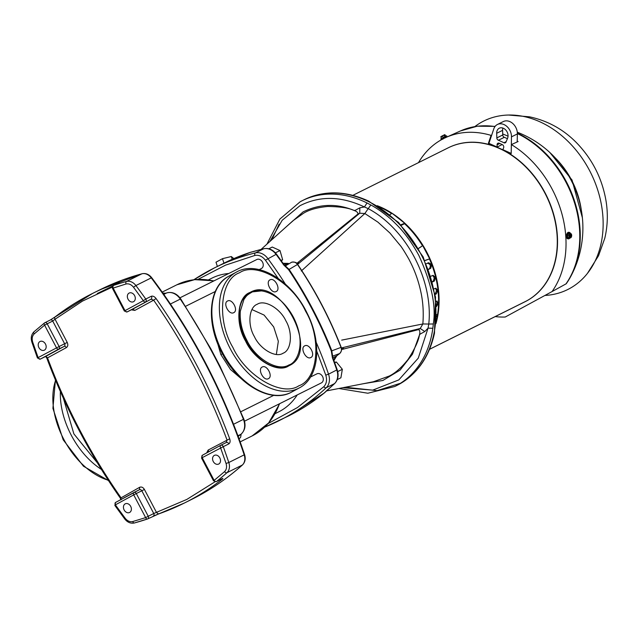 <?xml version="1.0" encoding="UTF-8"?>
<svg xmlns="http://www.w3.org/2000/svg" width="638" height="638" viewBox="0 0 638 638"><rect width="100%" height="100%" fill="white"/><g stroke="black" fill="none" stroke-linecap="round" stroke-linejoin="round"><path stroke-width="0.96" d="M63.401 398.303L73.888 433.912L97.462 462.973M239.545 272.753C220.214 279.229 216.561 320.188 232.854 347.375C245.933 376.165 282.187 397.243 298.879 385.767C318.21 379.291 321.855 338.339 305.562 311.153C292.483 282.363 256.237 261.277 239.545 272.753M251.173 292.611L251.5 292.451C257.664 287.762 279.428 290.976 293.528 317.421C307.045 344.153 296.694 362.926 289.118 364.888L288.791 365.048C277.578 371.978 255.256 358.532 246.762 340.086C241.858 330.835 239.705 321.225 240.303 311.256L243.947 299.413C246.746 295.713 246.14 295.657 251.173 292.611M284.955 227.957L303.09 211.888C319.758 203.793 336.72 203.299 353.97 210.412C348.811 207.948 340.07 206.632 327.741 206.473C317.301 207.47 309.263 209.719 303.624 213.204L293.033 220.7L261.054 249.426M396.932 385.424L398.925 384.387C417.451 373.868 429.302 356.809 434.478 333.211L435.531 297.053L423.193 256.939L398.654 222.526L368.66 201.106C345.82 190.65 324.383 190.164 304.358 199.63A103.787 80.069 -116.5 0 1 421.662 255.551A103.787 80.069 -116.5 0 1 398.886 384.411A103.787 80.069 -116.5 0 1 396.932 385.424L394.762 386.508A103.787 80.069 -116.5 0 0 396.716 385.488A103.787 80.069 -116.5 0 0 432.835 328.307L433.314 323.976C436.264 305.937 431.432 283.073 418.831 255.367C411.614 242.129 403.695 231.403 395.081 223.18C387.928 215.708 375.965 207.573 370.837 204.973L367.025 202.964A103.787 80.069 -116.5 0 0 302.197 200.707A103.787 80.069 -116.5 0 0 300.243 201.728M214.95 481.85L186.886 499.395L153.758 513.518A2.074 1.603 63.5 0 1 153.272 516.142A2.074 1.603 63.5 0 1 153.112 516.206L158.559 513.965A380.559 293.576 -116.5 0 0 184.326 503.055A380.559 293.576 -116.5 0 0 191.496 499.323A380.559 293.576 -116.5 0 0 221.761 479.609L220.565 479.505M125.168 503.868A4.841 3.74 -116.5 0 0 124.099 509.882A4.841 3.74 -116.5 0 0 129.578 512.489A4.841 3.74 -116.5 0 0 129.666 512.442A4.841 3.74 -116.5 0 0 130.726 506.428A4.841 3.74 -116.5 0 0 125.255 503.821A4.841 3.74 -116.5 0 0 125.168 503.868M214.288 455.42A4.841 3.74 -116.5 0 0 213.228 461.434A4.841 3.74 -116.5 0 0 218.698 464.049A4.841 3.74 -116.5 0 0 218.794 464.001A4.841 3.74 -116.5 0 0 219.855 457.988A4.841 3.74 -116.5 0 0 214.384 455.373A4.841 3.74 -116.5 0 0 214.288 455.42M39.947 341.545A4.841 3.74 -116.5 0 0 38.878 347.558A4.841 3.74 -116.5 0 0 44.357 350.174A4.841 3.74 -116.5 0 0 44.445 350.126A4.841 3.74 -116.5 0 0 45.505 344.113A4.841 3.74 -116.5 0 0 40.035 341.497A4.841 3.74 -116.5 0 0 39.947 341.545M129.067 293.105A4.841 3.74 -116.5 0 0 128.007 299.118A4.841 3.74 -116.5 0 0 133.478 301.726A4.841 3.74 -116.5 0 0 133.573 301.678A4.841 3.74 -116.5 0 0 134.634 295.665A4.841 3.74 -116.5 0 0 129.163 293.057A4.841 3.74 -116.5 0 0 129.067 293.105M241.491 378.884L230.517 369.522L220.884 354.584L212.598 326.13M219.951 366.164L210.795 348.707L180.761 298.943L180.299 299.086A13.908 10.726 -116.5 0 0 166.685 292.93A506.492 390.719 -116.5 0 0 163.551 293.998M261.269 268.582A5.048 3.9 -116.5 0 0 261.365 268.542A5.048 3.9 -116.5 0 0 261.46 268.486A5.048 3.9 -116.5 0 0 262.569 262.218A5.048 3.9 -116.5 0 0 256.859 259.499A5.048 3.9 -116.5 0 0 256.763 259.546M321.305 382.928A5.048 3.9 -116.5 0 0 321.4 382.888A5.048 3.9 -116.5 0 0 321.496 382.832A5.048 3.9 -116.5 0 0 322.605 376.564A5.048 3.9 -116.5 0 0 316.895 373.844A5.048 3.9 -116.5 0 0 316.799 373.892M275.145 413.631L278.67 411.877A74.726 57.643 -116.5 0 0 280.074 411.143A74.726 57.643 -116.5 0 0 297.244 394.922M228.771 273.495A74.726 57.643 -116.5 0 0 212.023 278.104L208.49 279.859M310.834 357.519C306.16 360.255 299.7 347.941 304.709 345.852C309.382 343.116 315.842 355.43 310.834 357.519L310.921 357.479M268.367 378.677C263.693 381.412 257.234 369.099 262.242 367.01C266.915 364.274 273.375 376.587 268.367 378.677L268.454 378.637M233.707 312.668C229.042 315.403 222.574 303.09 227.583 301C232.256 298.265 238.724 310.578 233.707 312.668L233.795 312.628M276.182 291.51C271.509 294.246 265.041 281.932 270.049 279.843C274.723 277.107 281.191 289.421 276.182 291.51L276.262 291.47M250.933 292.044L261.253 290.904M289.508 365.478A41.518 26.405 -118.5 0 1 288.974 365.757A41.518 26.405 -118.5 0 1 288.639 365.917A41.518 26.405 -118.5 0 1 246.116 340.947A41.518 26.405 -118.5 0 1 249.849 292.531A41.518 26.405 -118.5 0 1 250.383 292.252A41.518 26.405 -118.5 0 1 250.718 292.092C280.257 275.536 320.372 351.41 289.508 365.478L288.504 366.013C277.586 373.453 254.131 359.808 245.566 341.043C234.959 323.291 237.336 296.782 249.913 292.507M283.009 353.253C275.736 358.213 260.097 349.122 254.387 336.609C247.313 324.766 248.9 307.101 257.281 304.254C264.563 299.294 280.202 308.385 285.912 320.898C292.978 332.733 291.399 350.406 283.009 353.253L283.368 353.069M206.672 452.924L208.155 450.061L229.696 438.792A484.346 373.637 -116.5 0 0 156.063 298.528L153.646 300.179C183.959 343.539 208.395 390.089 226.969 439.837L226.275 442.517L220.836 445.228M117.751 283.288L118.301 282.546A380.559 293.576 -116.5 0 0 92.534 293.456A380.559 293.576 -116.5 0 0 55.099 316.903A2.074 1.308 52.4 0 0 54.964 316.99A2.074 1.308 52.4 0 0 55.051 319.223L82.501 301.08L112.2 287.156M121.108 499.682L120.853 497.52C90.548 454.152 66.105 407.602 47.531 357.862L45.864 356.347L64.199 346.386A2.074 1.603 -116.5 0 0 64.637 343.778L52.707 321.05L55.051 319.223L67.229 342.423L59.127 346.53L47.188 323.801L44.604 325.157A2.074 1.3 -128.4 0 1 44.493 322.94L44.493 322.94A2.074 1.3 -128.4 0 1 44.636 322.844A2.074 1.603 63.5 0 1 44.859 322.708A2.074 1.603 63.5 0 1 45.984 322.676A2.074 1.603 63.5 0 1 47.188 323.801L52.707 321.05A2.074 1.603 63.5 0 0 50.378 319.957L92.534 293.456L100.022 289.732A380.559 293.576 -116.5 0 1 141.891 273.798A2.074 1.308 -105.2 0 1 142.043 273.742A2.074 1.308 -105.2 0 1 142.25 273.71M120.805 497.983L139.666 487.288C141.484 486.603 143.072 487.312 144.411 489.434L156.597 512.641L158.559 513.965L147.753 518.885A2.074 1.603 63.5 0 1 147.601 518.957A2.074 1.316 -108.6 0 1 147.49 518.997A2.074 1.316 -108.6 0 1 145.647 517.617L148.239 516.27L136.301 493.533L141.819 490.789A2.074 1.603 -116.5 0 0 139.491 489.697A2.074 1.603 -116.5 0 0 139.451 489.713L134.012 492.424M226.275 442.517A2.074 1.603 63.5 0 1 226.315 442.501A2.074 1.603 63.5 0 1 228.795 443.92L223.276 446.672A484.346 373.637 63.5 0 1 228.811 462.51L244.179 454.854A484.346 373.637 -116.5 0 0 151.27 277.881L135.894 285.545L133.533 287.26L143.359 300.689L145.759 299.031A2.074 1.603 63.5 0 1 146.238 300.697A2.074 1.603 63.5 0 1 145.504 301.934A2.074 1.324 -118.5 0 1 143.359 300.689L125.024 310.658A2.074 1.324 61.5 0 0 127.169 311.902L151.023 299.19L153.646 300.179L134.833 310.403L132.688 309.159L151.023 299.19A2.074 1.603 63.5 0 0 151.278 296.279C152.913 295.793 154.508 296.542 156.063 298.528M67.229 342.423C68.218 344.743 67.923 346.474 66.344 347.63L47.531 357.862L46.765 357.998L45.585 356.411M221.761 479.609C223.196 478.46 223.268 478.181 221.976 478.771A2.074 1.603 63.5 0 1 221.801 478.891A2.074 1.603 63.5 0 1 221.761 478.915L221.761 478.915A2.074 1.603 63.5 0 1 221.721 478.931M228.795 443.92C230.151 442.963 230.454 441.257 229.696 438.792M118.82 282.754A2.074 1.603 63.5 0 1 118.859 282.73A2.074 1.603 63.5 0 1 119.019 282.666C120.279 282.012 120.04 281.972 118.301 282.546M55.099 316.903L50.155 320.101A2.074 1.603 63.5 0 1 50.378 319.957L44.493 322.94L33.989 331.776A2.074 1.292 48.3 0 0 34.189 333.913L44.604 325.157L56.535 347.885L59.127 346.53A2.074 1.603 63.5 0 1 59.398 348.053A2.074 1.603 63.5 0 1 58.68 349.13L64.199 346.386A2.074 1.324 61.5 0 1 66.344 347.63M133.876 492.496L115.598 502.433A2.074 1.324 61.5 0 0 115.566 502.449A2.074 1.324 61.5 0 0 115.374 504.857L133.717 494.889A2.074 1.324 -118.5 0 1 133.908 492.48L133.908 492.48A2.074 1.324 -118.5 0 1 133.932 492.464A2.074 1.603 63.5 0 1 133.972 492.44A2.074 1.603 63.5 0 1 135.208 492.464A2.074 1.603 63.5 0 1 136.301 493.533L133.717 494.889L145.647 517.617L132.696 521.557A2.074 1.308 74.8 0 0 134.427 522.969A2.074 1.308 74.8 0 0 134.578 522.913A380.559 293.576 63.5 0 0 147.378 519.029M114.864 505.471L124.721 518.949L125.2 518.287L115.374 504.857L114.864 505.471L115.566 502.449L139.491 489.697M242.655 464.711A2.074 1.292 -131.7 0 1 242.48 464.935C227.008 478.731 210.117 490.199 191.815 499.323A380.559 293.576 -116.5 0 0 198.984 495.598A380.559 293.576 -116.5 0 0 242.304 465.054L226.937 472.71A2.074 1.292 -131.7 0 1 224.552 471.634L214.137 480.39L202.198 457.661L201.544 458.036L213.483 480.773L214.137 480.39A2.074 1.3 51.6 0 0 216.457 481.523L221.976 478.771M221.96 478.787L216.242 481.658A2.074 1.603 63.5 0 0 216.282 481.642A2.074 1.603 63.5 0 0 216.457 481.523A380.559 293.576 63.5 0 0 226.937 472.71A10.375 8.007 63.5 0 0 228.811 462.51L226.051 463.467L220.541 447.693A2.074 1.324 -118.5 0 1 220.732 445.284A2.074 1.603 63.5 0 1 220.796 445.252A2.074 1.603 63.5 0 1 222.176 445.34A2.074 1.603 63.5 0 1 223.276 446.672L202.198 457.661A2.074 1.324 -118.5 0 1 202.39 455.253L202.39 455.253A2.074 1.324 -118.5 0 1 202.421 455.237L220.708 445.3M226.315 442.501L220.732 445.284A2.074 1.324 -118.5 0 1 220.756 445.268L202.39 455.253L201.544 458.036M119.019 282.666L113.5 285.417A2.074 1.316 71.4 0 0 113.086 287.929L125.024 310.658L124.362 311.033L127.129 311.926A2.074 1.603 63.5 0 0 127.169 311.902L132.688 309.159A2.074 1.603 -116.5 0 1 132.648 309.175L127.129 311.926M113.309 285.497A2.074 1.603 63.5 0 1 113.341 285.481A2.074 1.603 63.5 0 1 113.5 285.417A380.559 293.576 63.5 0 1 126.523 281.454A2.074 1.308 -105.2 0 0 126.037 283.99L112.432 288.304L124.362 311.033M45.824 356.371A2.074 1.603 63.5 0 0 45.864 356.347L40.346 359.098A2.074 1.324 61.5 0 1 38.2 357.854L32.69 342.08L31.9 342.143L37.427 357.974L56.535 347.885A2.074 1.324 61.5 0 0 58.68 349.13L40.346 359.098A2.074 1.603 63.5 0 1 40.306 359.122L45.824 356.371A2.074 1.603 63.5 0 1 45.784 356.387M162.905 293.081L165.744 293.233M239.13 438.984L240.654 437.205L241.164 434.095M316.799 351.275L325.779 375.144C327.214 379.937 326.56 383.789 323.817 386.692A2.074 1.284 46.9 0 0 326.225 387.752L334.495 383.629A13.837 10.679 -116.5 0 0 336.808 370.048A330.739 255.144 -116.5 0 0 332.438 357.886L331.329 351.115A330.739 255.144 -116.5 0 0 288.543 269.619L283.583 264.826A330.739 255.144 -116.5 0 0 276.079 254.371L265.432 260.192L278.208 278.431M286.446 267.099L289.094 269.419L284.054 264.69L276.557 254.251L276.079 254.371A13.837 10.679 -116.5 0 0 263.701 248.772A330.739 255.144 -116.5 0 0 253.956 251.436L250.335 252.337A330.739 255.144 -116.5 0 0 223.858 263.215L214.328 267.96A330.739 255.144 -116.5 0 0 193.856 279.739M326.911 390.384A330.739 255.144 -116.5 0 0 334.495 383.629A2.074 1.284 46.9 0 0 334.695 383.494L324.351 392.944L288.264 416.088A330.739 255.144 -116.5 0 0 294.493 412.85A330.739 255.144 -116.5 0 0 324.2 393.04L327.214 390.129M332.167 353.149L331.704 350.9A330.5 254.953 -116.5 0 0 288.95 269.459L288.543 269.619M332.238 354.465L331.824 350.82L341.027 347.391A324.16 250.064 -116.5 0 0 297.491 264.467L289.094 269.419A330.325 254.825 63.5 0 1 331.824 350.82L331.329 351.115M337.717 371.595L342.343 369.29L340.899 377.792L337.263 379.602M334.751 362.807L336.354 362.009L334.567 362.304M342.343 369.29L336.354 362.009M281.063 260.448L282.626 259.666L280.002 250.559L275.393 252.847M281.438 260.966L282.626 259.666M268.797 248.772L272.259 247.05L280.002 250.559M291.957 262.114L291.813 262.146C295.067 261.883 297.029 262.649 297.691 264.443L297.491 264.467C296.016 262.385 294.086 261.628 291.71 262.194L285.186 266.014M332.454 356.227L339.663 353.524C341.426 351.961 341.88 349.919 341.027 347.391L341.178 347.263C342.167 348.898 341.713 350.956 339.807 353.436L339.958 353.269M233.843 258.581L231.307 256.532L232.208 259.291M217.375 266.445L215.995 262.202L222.495 258.669L223.954 263.167M231.307 256.532L222.495 258.669M250.742 292.084L249.618 292.659M297.141 263.741L298.528 262.593L296.79 263.39M341.601 349.592L343.627 348.492L341.577 349.002M276.358 354.425L278.335 341.274L273.678 326.895L264.084 315.06L251.978 309.574M326.337 390.934L373.294 381.779L389.14 376.093C395.153 373.238 401.462 367.695 408.049 359.449C414.788 348.914 418.576 340.788 419.413 335.086L419.772 333.507C420.051 330.723 419.413 329.479 417.858 329.774L342.694 349.281M297.364 262.944L357.344 214.52C358.508 213.467 357.87 212.294 355.446 210.987L353.97 210.412L355.159 210.365L355.446 210.987M298.464 262.409L297.763 262.768M355.159 210.365L359.84 207.821L359.728 213.228L297.627 264.355M343.77 348.707L343.069 349.066M341.402 347.965L420.235 328.482L424.796 331.553L420.115 334.097L419.413 335.086L412.491 354.162L400.034 370.144L382.888 380.471L363.142 383.757M301.288 270.998L364.856 213.523L359.728 213.228L357.344 214.52M359.84 207.821L364.442 206.967L368.198 208.634L364.856 213.523L377.927 222.152L389.954 233.045L400.489 245.774C402.506 248.054 409.787 260.559 409.429 260.272C414.748 270.329 418.624 281.199 421.056 292.866C423.114 302.699 423.712 313.067 422.842 323.968L341.673 340.126M417.858 329.774L420.235 328.482L422.842 323.968L428.776 324.032L428.05 328.131L424.796 331.553M342.71 387.744L372.751 390.129L398.806 379.905L418.265 358.157L428.05 328.131L432.835 328.307M370.837 204.973L368.198 208.634C406.534 228.986 433.425 280.576 428.776 324.032L433.314 323.976M269.858 241.515L282.187 220.269L299.876 205.771C319.678 195.603 341.202 196.002 364.442 206.967L367.025 202.964M279.165 224.129L271.836 239.736M345.317 387.234L377.09 390.639L399.651 383.51M526.565 300.929L526.565 300.929A86.002 66.344 63.5 0 1 524.954 301.766A86.002 66.344 -116.5 0 0 544.908 193.099A86.002 66.344 63.5 0 1 526.573 300.929L429.565 349.265L526.565 300.929M352.838 195.348L448.251 147.809A86.002 66.344 63.5 0 1 544.908 193.099A86.002 66.344 -116.5 0 0 448.251 147.809L448.482 147.689A86.002 66.344 -116.5 0 0 448.37 147.753M444.71 134.642L443.881 135.089L444.702 134.642L445.244 135.814L444.654 136.117L443.745 135.12L442.597 136.101L443.33 137.505M442.597 136.101L440.882 137.034L441.576 138.462M443.53 135.232L441.632 136.229M440.882 137.034L440.962 136.636L440.882 137.034M445.101 134.857L445.81 136.205M445.157 135.854L445.428 136.373L441.6 138.398M445.826 137.082L442.317 138.924M446.959 136.428L446.64 135.822L445.954 136.133L440.818 138.877L441.137 139.491M569.032 238.038L567.653 237.488L567.485 235.031L568.841 233.237M569.575 238.03L567.653 237.488M568.976 237.647L568.809 235.239L567.485 235.031M569.543 233.819L568.681 233.165L567.549 235.047L567.708 237.456L569.527 238.11M571.05 237.527L570.587 237.799L570.3 233.548L570.795 233.699L571.05 237.527A2.193 1.228 -81.4 0 0 571.672 235.239A2.193 1.228 -81.4 0 0 570.795 233.699M569.989 238.094L569.702 233.843L568.809 235.239M571.034 237.575L571.473 236.403L571.313 233.986L570.779 233.675L571.409 233.979M569.2 233.285L568.921 233.723L569.702 233.843M570.109 237.727L570.587 237.799M569.519 233.428L570.3 233.548M568.075 238.787A3.286 1.842 -81.4 0 1 567.788 238.787A3.286 1.842 -81.4 0 1 566.4 235.869A3.286 1.842 -81.4 0 1 568.067 232.415A3.286 1.842 -81.4 0 1 568.769 232.288A3.286 1.842 -81.4 0 1 569.048 232.368M569.822 238.07A3.286 1.842 -81.4 0 1 569.056 238.748A3.286 1.842 -81.4 0 1 568.354 238.875A3.286 1.842 -81.4 0 1 566.967 235.956A3.286 1.842 -81.4 0 1 568.633 232.495A3.286 1.842 -81.4 0 1 569.335 232.376A3.286 1.842 -81.4 0 1 570.5 233.588M424.94 260.607L429.677 258.837L424.876 260.479M429.677 258.837L422.739 245.622L418.608 248.437M435.076 293.855L436.36 291.151L437.532 291.255L436.256 293.959L435.06 293.863M436.36 291.151A84.591 65.259 -116.5 0 0 436.201 289.716L435.491 288.336M433.21 281.183L434.199 278.423L435.331 278.312L434.342 281.071L432.444 281.541M434.199 278.423A84.591 65.259 -116.5 0 0 433.848 276.988L432.692 275.512M436.472 316.839L437.205 316.536A86.146 66.456 -116.5 0 0 437.572 314.39L436.536 314.662A1.212 0.933 63.5 0 0 436.536 314.686M436.201 321.209A86.146 66.456 -116.5 0 0 437.205 316.536A1.212 0.933 63.5 0 1 436.504 315.762M422.739 245.622L418.568 248.357M377.233 205.699A86.034 66.368 63.5 0 1 435.969 323.594M436.336 305.291L436.823 303.712A84.591 65.259 -116.5 0 0 436.855 302.308L436.52 301.112M436.823 303.712L438.003 304.031A86.034 66.368 -116.5 0 0 438.035 302.627L436.855 302.308M436.017 301.28L437.174 301.072M436.567 301.096L438.035 302.627M436.256 293.959L435.156 294.445M437.532 291.255A86.034 66.368 -116.5 0 0 437.373 289.819L436.201 289.716M434.143 288.823L436.105 288.224M435.626 288.288L437.373 289.819M434.342 281.071L432.54 281.924M435.331 278.312A86.034 66.368 -116.5 0 0 434.98 276.876L433.848 276.988M430.905 276.206L433.282 275.321M432.963 275.401L434.98 276.876M430.754 268.271L429.685 268.59L430.387 265.839L431.463 265.512L430.754 268.271L428.569 269.38M429.685 268.59L428.505 269.196M430.387 265.839A84.591 65.259 -116.5 0 0 429.86 264.435L427.588 263.063M431.463 265.512A86.034 66.368 -116.5 0 0 430.929 264.116L429.86 264.435M391.604 213.547A86.146 66.456 -116.5 0 0 379.275 206.959M422.5 245.758A86.146 66.456 -116.5 0 0 404.572 223.699L401.326 225.286M437.572 314.39A86.146 66.456 -116.5 0 0 429.438 258.964M389.954 214.663L392.019 213.259L404.763 223.276L400.847 224.783M404.763 223.276L404.572 223.699M426.32 263.741L428.784 262.696M428.656 262.744L430.929 264.116M438.003 304.031L436.416 306.623M525.074 301.71A86.002 66.344 -116.5 0 0 525.194 301.654A86.002 66.344 -116.5 0 0 545.147 192.979A86.002 66.344 -116.5 0 0 501.771 149.348A86.002 66.344 -116.5 0 0 497.831 147.561A86.002 66.344 -116.5 0 0 448.482 147.689M511.197 153.295L511.469 136.859A11.069 8.541 -116.5 0 0 509.874 130.319A11.069 8.541 -116.5 0 0 497.433 124.49A11.069 8.541 -116.5 0 0 493.796 128.868L488.923 143.351L497.138 147.059L502.154 144.563M499.785 143.478L497.066 144.842A2.217 1.707 63.5 0 1 497.895 143.215A2.217 1.707 63.5 0 1 499.179 143.215A90.987 70.188 63.5 0 1 502.321 144.635A2.217 1.707 63.5 0 1 503.454 145.767A2.217 1.707 63.5 0 1 503.621 147.801L502.856 149.651L511.07 153.359M489.051 142.984L488.405 143.303L497.831 147.561M501.771 149.348L511.19 153.606L511.405 144.579L518.104 141.548A96.043 74.088 63.5 0 0 517.203 141.006M497.066 144.842L497.138 147.059M498.39 140.256A93.754 72.325 -116.5 0 1 503.932 142.76A2.217 1.707 63.5 0 0 505.32 142.816A2.217 1.707 63.5 0 0 506.006 142.051L507.593 138.215A6.922 5.335 -116.5 0 0 507.058 131.851A6.922 5.335 -116.5 0 0 499.283 128.206A6.922 5.335 -116.5 0 0 496.683 133.286L496.835 137.904L502.744 134.961A2.217 1.707 -116.5 0 0 504.299 137.314L498.39 140.256A2.217 1.707 63.5 0 1 496.835 137.904M507.409 138.661A93.754 72.325 -116.5 0 0 504.299 137.314M517.179 141.963L517.378 133.916A11.069 8.541 -116.5 0 0 515.783 127.377A11.069 8.541 -116.5 0 0 503.342 121.547L497.433 124.49M502.904 128.063A6.922 5.335 -116.5 0 0 502.6 130.335L502.744 134.961M502.712 134.004A96.043 74.088 63.5 0 1 508.039 136.197M491.699 135.089L491.069 135.384L488.405 143.303M511.405 144.579A96.354 74.327 63.5 0 1 552.157 189.167A96.354 74.327 63.5 0 1 552.053 291.574L505.232 317.022A96.354 74.327 63.5 0 1 495.208 316.592M517.37 133.135A95.453 73.633 63.5 0 1 566.52 182.037A95.453 73.633 63.5 0 1 570.922 276.142A95.453 73.633 63.5 0 1 566.209 283.774L552.053 291.574M566.209 283.774L565.954 283.918A95.692 73.817 -116.5 0 0 566.002 182.285A95.692 73.817 -116.5 0 0 517.378 133.565M418.496 162.634A96.354 74.327 63.5 0 1 446.01 137.425A96.354 74.327 63.5 0 1 491.069 135.384M544.932 295.45A94.129 72.612 -116.5 0 0 569.519 288.607A94.129 72.612 -116.5 0 0 587.438 273.383A94.129 72.612 -116.5 0 0 590.764 172.89A94.129 72.612 -116.5 0 0 508.542 115.031A94.129 72.612 -116.5 0 0 482.017 121.946A94.129 72.612 -116.5 0 0 474.863 126.571M213.762 280.967A84.415 65.116 -116.5 0 0 176.846 284.803L194.67 279.643L214.009 280.848M60.379 391.549A65.905 41.925 61.5 0 0 101.402 469.416M290.928 392.45A65.905 41.925 -118.5 0 1 223.109 353.468A65.905 41.925 -118.5 0 1 228.819 276.206C207.924 286.749 205.667 324.136 222.829 354.537C238.795 384.929 270.624 403.328 290.888 392.474L291.773 392.011A65.905 41.925 -118.5 0 1 290.928 392.45M55.61 380.4A65.905 41.925 61.5 0 0 108.245 480.199M290.888 392.474L299.278 387.928A65.905 41.925 -118.5 0 1 298.432 388.367A65.905 41.925 -118.5 0 1 230.613 349.393A65.905 41.925 -118.5 0 1 236.323 272.123A65.905 41.925 -118.5 0 1 237.169 271.684M279.707 403.655L268.67 422.914L252.138 435.921A84.415 65.116 -116.5 0 0 253.725 435.092A84.415 65.116 -116.5 0 0 279.436 403.79M288.264 416.088L264.595 427.205A330.739 255.144 -116.5 0 0 278.734 420.841A330.739 255.144 -116.5 0 0 284.955 417.595A330.739 255.144 -116.5 0 0 326.225 387.752A13.837 10.679 -116.5 0 0 328.53 374.171L325.779 375.144M131.348 309.821L134.833 310.403M139.666 487.288L139.451 489.713M144.411 489.434L141.819 490.789L153.758 513.518L148.239 516.27A2.074 1.603 63.5 0 1 148.487 517.912A2.074 1.603 63.5 0 1 147.753 518.885L134.427 522.969C130.678 523.718 127.448 522.378 124.721 518.949M208.155 450.061A2.074 1.324 -118.5 0 1 208.379 451.999M100.022 289.732L142.043 273.742C145.791 272.992 149.029 274.34 151.748 277.761L151.27 277.881A10.375 8.007 -116.5 0 0 141.891 273.798L126.523 281.454A10.375 8.007 63.5 0 1 135.894 285.545A484.346 373.637 63.5 0 1 145.759 299.031L151.278 296.279M112.432 288.304L113.341 285.481L119.186 282.578M242.304 465.054A10.375 8.007 -116.5 0 0 244.179 454.854L244.569 454.567C245.853 458.754 245.151 462.207 242.48 464.935A2.074 1.292 -131.7 0 1 242.304 465.054M34.165 331.656A2.074 1.292 48.3 0 0 33.989 331.776C31.318 334.503 30.616 337.965 31.9 342.143M112.591 286.119L97.231 293.512M132.696 521.557C129.937 522.123 127.441 521.031 125.2 518.287M226.051 463.467C227.048 466.888 226.546 469.608 224.552 471.634M126.037 283.99C128.796 283.424 131.292 284.516 133.533 287.26M32.69 342.08C31.693 338.658 32.187 335.939 34.189 333.913M163.806 294.365L166.685 292.93A2.074 1.316 -108.6 0 1 166.789 292.882C172.236 291.558 176.893 293.576 180.761 298.943M170.434 304.007L180.299 299.086A506.492 390.719 -116.5 0 1 214.974 357.527A506.492 390.719 -116.5 0 1 243.437 419.341L243.844 419.086C246.061 425.315 245.128 430.355 241.044 434.191L241.188 434.039M233.556 424.27L243.437 419.341A13.908 10.726 -116.5 0 1 240.901 434.287L238.189 436.432A506.492 390.719 -116.5 0 0 240.901 434.287L237.942 435.754M222.423 353.787L220.884 354.584M197.979 279.396L225.509 265.161L254.905 255.439C258.805 254.729 262.314 256.316 265.432 260.192M323.817 386.692L297.475 407.53L268.119 423.56M334.862 383.263A2.074 1.284 46.9 0 1 334.695 383.494C338.092 379.881 338.93 375.303 337.199 369.761L328.53 374.171A330.739 255.144 -116.5 0 0 316.177 342.295M285.361 284.117A330.739 255.144 -116.5 0 0 267.8 258.494A13.837 10.679 -116.5 0 0 255.423 252.895A2.074 1.3 76.2 0 0 254.905 255.439M264.092 248.684A2.074 1.3 76.2 0 0 263.869 248.708A2.074 1.3 76.2 0 0 263.701 248.772L255.423 252.895A330.739 255.144 -116.5 0 0 214.328 267.96L193.848 279.739M250.335 252.337L250.973 252.289M324.2 393.04L324.622 392.561M333.778 360.135A12.457 9.61 -116.5 0 1 336.617 355.916A2.074 1.308 51.8 0 0 336.76 355.829L339.807 353.436L336.617 355.916L332.9 357.774M283.256 263.55A12.457 9.61 -116.5 0 0 288.065 263.43L284.46 265.233M283.065 263.279L288.169 263.39A2.074 1.316 -108.8 0 0 288.065 263.43L288.169 263.39A2.074 1.316 -108.8 0 1 288.28 263.358M333.921 360.526L336.76 355.829A2.074 1.308 51.8 0 0 336.888 355.709M420.115 334.097L419.772 333.507M444.806 134.969L444.223 135.288M443.258 135.368L441.687 136.205M441.456 136.325L440.97 136.628M442.198 138.94L445.539 137.146M570.061 238.022A2.193 1.228 -81.4 0 1 569.184 236.483A2.193 1.228 -81.4 0 1 569.806 234.194M503.932 142.76L506.173 141.652M517.378 133.916L511.469 136.859M567.038 173.177A72.724 56.104 63.5 0 1 571.241 180.387A72.724 56.104 63.5 0 1 576.25 191.663M502.6 130.335L496.683 133.286M503.701 128.405A95.692 73.817 -116.5 0 0 502.864 128.174M494.992 126.547A95.692 73.817 -116.5 0 0 460.572 130.902L446.01 137.425M555.379 158.033A72.708 56.088 63.5 0 1 571.632 180.195A72.708 56.088 63.5 0 1 581.314 210.093M55.442 380.001L52.914 408.328L63.186 439.813L83.474 466.234L108.516 480.613M299.278 387.928C319.343 377.744 322.373 342.726 306.998 312.907C291.63 280.76 258.246 260.32 237.208 271.66L228.819 276.198M304.358 199.63L300.195 201.752L279.891 219.057L266.915 244.163M191.815 499.323L184.326 503.055L158.463 514.005M176.846 284.803L162.212 292.1M179.948 297.818L256.859 259.499M240.853 411.725L273.774 395.329M310.515 377.018L316.895 373.844M120.949 499.865L120.335 498.118C89.918 454.607 65.403 407.905 46.765 357.998M151.748 277.761C192.102 331.585 223.037 390.52 244.569 454.567M213.483 480.773L216.242 481.658M40.306 359.122L37.427 357.974M163.543 293.99L166.789 292.882M219.887 366.029L243.844 419.086M252.138 435.921L240.175 441.879M185.586 306.296L215.309 291.486M259.195 269.619L261.365 268.542M244.521 421.184L321.4 382.888M332.167 353.165L332.837 357.615L337.199 369.761M276.557 254.251C272.976 249.689 268.75 247.839 263.869 248.708L250.447 252.297L223.858 263.215M297.691 264.443C315.26 290.386 329.75 317.987 341.178 347.263M394.762 386.508L367.847 393.231L338.834 388.494M429.541 349.305L525.194 301.654M445.412 137.274L445.922 136.987L445.763 137.68M440.834 136.691L441.512 136.293M442.565 138.765L442.182 138.948L442.852 139.212M570.133 238.086L569.862 233.994M568.354 238.875L567.788 238.787M569.335 232.376L568.769 232.288M566.233 283.766L570.922 276.142A102.75 102.75 0 0 0 517.298 132.21M549.932 152.602L572.031 180.012L582.374 217.71M460.572 130.902L477.256 126.212L495.136 126.364M587.438 273.383L598.54 255.742L604.784 238.277C607.639 226.195 608.078 213.889 606.1 201.361C602.328 178.871 592.55 159.412 576.76 142.984C563.609 129.482 547.851 120.765 529.484 116.826L508.542 115.031"/></g></svg>
